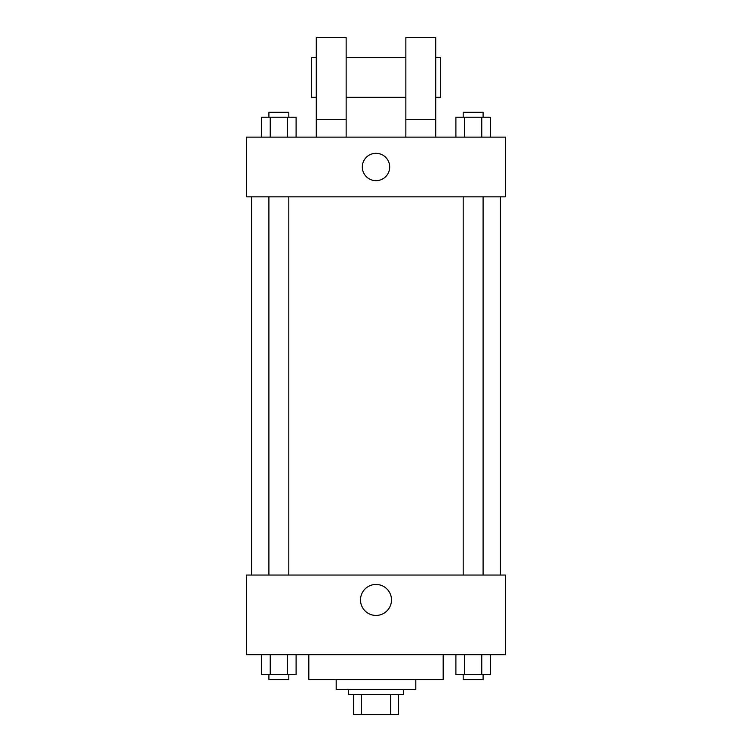 <?xml version="1.0" encoding="UTF-8"?>
<svg xmlns="http://www.w3.org/2000/svg" width="752" height="752" viewBox="0 0 752 752"><rect width="100%" height="100%" fill="white"/><g stroke="black" fill="none" stroke-linecap="round" stroke-linejoin="round"><path stroke-width="1.13" d="M390.598 694.491L390.598 714.4L353.609 714.4L353.609 694.491M390.598 714.4L398.391 714.4L398.391 694.491L398.391 714.4M403.373 689.518L403.373 694.491L348.627 694.491L348.627 689.518M361.402 694.491L361.402 714.4M415.809 679.564L415.809 689.518L336.191 689.518L336.191 679.564M443.182 654.682L443.182 679.564L308.818 679.564L308.818 654.682M505.391 654.682L246.609 654.682L246.609 575.054L505.391 575.054L505.391 654.682M391.491 599.946A15.491 15.491 0 0 1 368.254 613.359A15.491 15.491 0 0 1 368.254 586.522A15.491 15.491 0 0 1 391.491 599.946M500.409 196.845L500.409 575.054M463.185 575.054L463.185 196.845M288.815 196.845L288.815 575.054M505.391 196.845L246.609 196.845L246.609 137.127L505.391 137.127L505.391 196.845M376 153.305A13.686 13.686 0 0 1 387.853 173.834A13.686 13.686 0 0 1 364.147 173.834A13.686 13.686 0 0 1 376 153.305M316.282 137.127L316.282 37.6L346.146 37.6L346.146 137.127M346.146 97.318L405.854 97.318M405.854 137.127L405.854 37.6L435.718 37.6L435.718 137.127M435.718 97.318L440.691 97.318L440.691 57.509L435.718 57.509M316.282 57.509L311.309 57.509L311.309 97.318L316.282 97.318M316.282 119.709L346.146 119.709M405.854 119.709L435.718 119.709M490.379 654.682L490.379 674.591L455.9 674.591L455.9 654.682M481.759 654.682L481.759 674.591M464.52 654.682L464.52 674.591M483.094 674.591L483.094 679.564L463.185 679.564L463.185 674.591M296.1 654.682L296.1 674.591L261.621 674.591L261.621 654.682M287.48 654.682L287.48 674.591M270.241 654.682L270.241 674.591M288.815 674.591L288.815 679.564L268.906 679.564L268.906 674.591M490.379 137.127L490.379 117.227L455.9 117.227L455.9 137.127M481.759 117.227L481.759 137.127M464.52 117.227L464.52 137.127M463.185 117.227L463.185 112.245L483.094 112.245L483.094 117.227M296.1 137.127L296.1 117.227L261.621 117.227L261.621 137.127M287.48 117.227L287.48 137.127M270.241 117.227L270.241 137.127M268.906 117.227L268.906 112.245L288.815 112.245L288.815 117.227M251.591 196.845L251.591 575.054M483.094 575.054L483.094 196.845M268.906 196.845L268.906 575.054M346.146 57.509L405.854 57.509"/></g></svg>
